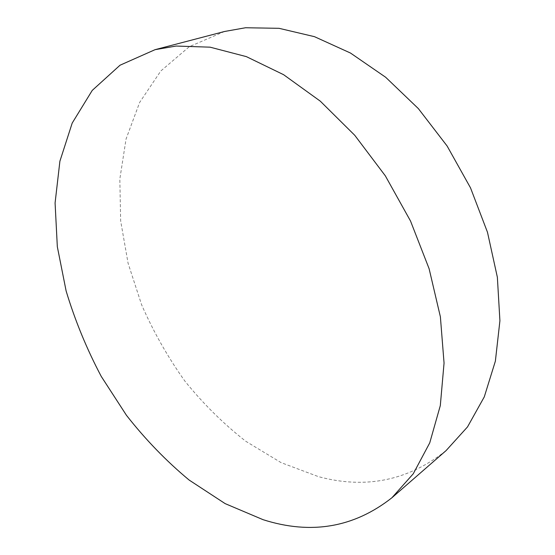 <?xml version="1.0" encoding="UTF-8"?>
<svg xmlns="http://www.w3.org/2000/svg" width="555" height="555" viewBox="0 0 555 555"><rect width="100%" height="100%" fill="white"/><g stroke="black" fill="none" stroke-linecap="round" stroke-linejoin="round"><path stroke-width="0.42" stroke-dasharray="2.77 2.08" d="M224.588 31.475L189.304 46.689L160.797 70.991L139.666 102.404L126.061 139L119.831 179.008L120.65 220.862L128.066 263.181L141.594 304.723C153.395 331.71 167.811 357.156 184.857 381.056C203.213 403.79 223.533 423.867 245.816 441.301L281.142 462.655L318.445 476.641C365.599 489.344 408.14 480.665 446.081 450.598"/><path stroke-width="0.83" d="M176.115 46.044L210.095 47.175L246.364 56.631L283.605 74.696L320.291 101.163L354.756 135.295L385.33 175.831L410.513 221.008L429.119 268.752L440.386 316.829L444.055 363.074L440.309 405.594L429.743 442.862L413.246 473.803L391.879 497.793C353.847 527.638 310.911 534.937 263.07 519.681L225.163 503.628L189.144 480.061C166.347 461.122 145.452 439.539 126.457 415.306L101.246 376.408C86.698 348.88 74.987 320.415 66.128 290.993L57.325 246.698L55.084 202.963L59.898 161.214L72.199 123.078L92.248 90.396L120.026 65.219L155.06 49.672L176.115 46.044M391.879 497.793L446.081 450.598L467.518 426.906L484.286 396.867L495.372 361.145L499.916 320.783L497.363 277.236L487.484 232.274L470.515 187.861L447.122 146.014L418.373 108.62L385.649 77.249L350.489 53.044L314.47 36.672L279.061 28.319L245.546 27.75L224.588 31.475L155.06 49.672"/></g></svg>
